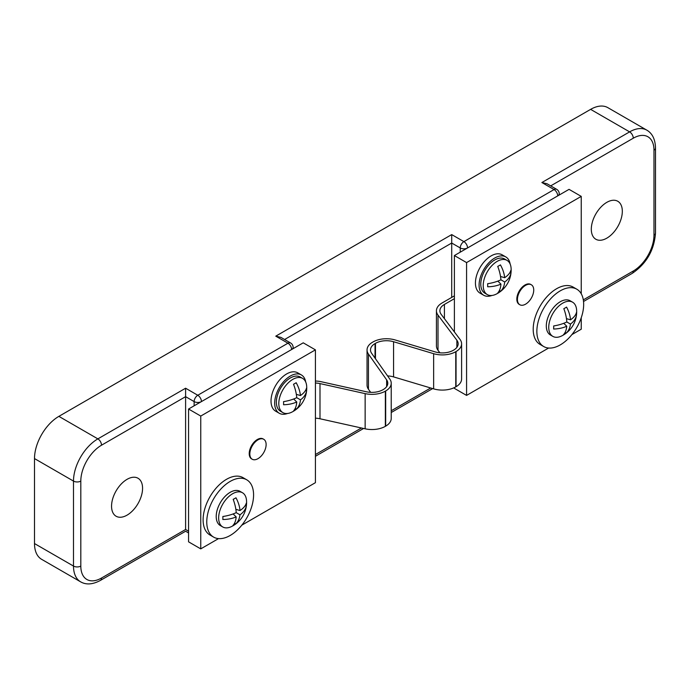 <?xml version="1.0" encoding="UTF-8"?>
<svg xmlns="http://www.w3.org/2000/svg" width="690" height="690" viewBox="0 0 690 690"><rect width="100%" height="100%" fill="white"/><g stroke="black" fill="none" stroke-linecap="round" stroke-linejoin="round"><path stroke-width="1.03" d="M257.974 439.849A11.523 6.65 120 0 0 250.453 450.001A11.523 6.65 120 0 0 252.221 459.238A11.523 6.65 120 0 0 257.974 458.669A11.523 6.65 120 0 0 265.503 448.509A11.523 6.65 120 0 0 263.735 439.28A11.523 6.65 120 0 0 257.974 439.849M263.425 439.116A11.523 6.65 120 0 0 263.132 438.926A11.523 6.65 120 0 0 257.37 439.496A11.523 6.65 120 0 0 249.84 449.656A11.523 6.65 120 0 0 251.609 458.885A11.523 6.65 120 0 0 251.919 459.048M525.582 285.349A11.523 6.65 120 0 0 518.052 295.501A11.523 6.65 120 0 0 519.82 304.738A11.523 6.65 120 0 0 525.582 304.169A11.523 6.65 120 0 0 533.111 294.009A11.523 6.65 120 0 0 531.343 284.78A11.523 6.65 120 0 0 525.582 285.349M531.033 284.616A11.523 6.65 120 0 0 530.731 284.427A11.523 6.65 120 0 0 524.969 284.996A11.523 6.65 120 0 0 517.448 295.156A11.523 6.65 120 0 0 519.216 304.385A11.523 6.65 120 0 0 519.527 304.549M232.608 493.738A19.743 11.402 120 0 0 218.713 516.353A19.743 11.402 120 0 0 222.732 526.953A19.743 11.402 120 0 0 231.633 526.505A26.936 26.936 0 0 0 246.537 500.69A19.743 11.402 120 0 0 242.483 492.755A19.743 11.402 120 0 0 232.608 493.738M242.483 492.755L240.042 491.349A19.743 11.402 120 0 0 230.167 492.324A19.743 11.402 120 0 0 217.272 509.729A19.743 11.402 120 0 0 220.3 525.547L222.732 526.953M292.758 379.388A19.743 11.402 120 0 0 278.872 405.159A19.743 11.402 120 0 0 282.883 412.611A19.743 11.402 120 0 0 291.784 412.154A26.936 26.936 0 0 0 306.688 386.34A19.743 11.402 120 0 0 302.634 378.405A19.743 11.402 120 0 0 292.758 379.388M302.634 378.405L300.193 376.999A19.743 11.402 120 0 0 290.318 377.982A19.743 11.402 120 0 0 277.423 395.379A19.743 11.402 120 0 0 280.451 411.206L282.883 412.611M497.171 261.372A19.743 11.402 120 0 0 483.285 287.144A19.743 11.402 120 0 0 487.295 294.596A19.743 11.402 120 0 0 496.196 294.138A26.936 26.936 0 0 0 511.1 268.324A19.743 11.402 120 0 0 507.047 260.389A19.743 11.402 120 0 0 497.171 261.372M507.047 260.389L504.606 258.983A19.743 11.402 120 0 0 494.73 259.966A19.743 11.402 120 0 0 481.836 277.363A19.743 11.402 120 0 0 484.863 293.181L487.295 294.596M562.704 303.16A19.743 11.402 120 0 0 548.8 325.818A19.743 11.402 120 0 0 552.828 336.375A19.743 11.402 120 0 0 561.72 335.927A26.936 26.936 0 0 0 576.624 310.112A19.743 11.402 120 0 0 572.571 302.177A19.743 11.402 120 0 0 562.704 303.16M572.571 302.177L570.138 300.771A19.743 11.402 120 0 0 560.263 301.746A19.743 11.402 120 0 0 547.368 319.151A19.743 11.402 120 0 0 550.387 334.969L552.828 336.375M230.167 481.422A33.103 19.113 120 0 0 208.544 510.591A33.103 19.113 120 0 0 213.624 537.113A33.103 19.113 120 0 0 230.167 535.475A33.103 19.113 120 0 0 251.798 506.305A33.103 19.113 120 0 0 246.718 479.783A33.103 19.113 120 0 0 230.167 481.422M246.718 479.783L243.07 477.67A33.103 19.113 120 0 0 226.518 479.309A33.103 19.113 120 0 0 204.887 508.478A33.103 19.113 120 0 0 209.967 535.009L213.624 537.113M305.713 382.027A22.123 12.774 120 0 0 301.383 374.946A22.123 12.774 120 0 0 290.318 376.041A22.123 12.774 120 0 0 275.871 395.534A22.123 12.774 120 0 0 279.26 413.258A22.123 12.774 120 0 0 287.558 413.474M301.383 374.946L297.726 372.833A22.123 12.774 120 0 0 286.669 373.928A22.123 12.774 120 0 0 272.214 393.421A22.123 12.774 120 0 0 275.603 411.145L279.26 413.258M510.134 264.011A22.123 12.774 120 0 0 505.796 256.93A22.123 12.774 120 0 0 494.73 258.026A22.123 12.774 120 0 0 480.283 277.518A22.123 12.774 120 0 0 483.673 295.242A22.123 12.774 120 0 0 491.979 295.458M505.796 256.93L502.139 254.817A22.123 12.774 120 0 0 491.082 255.912A22.123 12.774 120 0 0 476.626 275.405A22.123 12.774 120 0 0 480.016 293.129L483.673 295.242M560.263 290.844A33.103 19.113 120 0 0 538.64 320.013A33.103 19.113 120 0 0 543.711 346.535A33.103 19.113 120 0 0 560.263 344.897A33.103 19.113 120 0 0 581.886 315.727A33.103 19.113 120 0 0 576.814 289.205A33.103 19.113 120 0 0 560.263 290.844M576.814 289.205L573.157 287.092A33.103 19.113 120 0 0 556.606 288.731A33.103 19.113 120 0 0 534.983 317.9A33.103 19.113 120 0 0 540.054 344.431L543.711 346.535M606.812 238.162A21.933 12.662 120 0 0 621.138 218.842A21.933 12.662 120 0 0 617.774 201.264A21.933 12.662 120 0 0 606.812 202.351A21.933 12.662 120 0 0 592.486 221.68A21.933 12.662 120 0 0 595.841 239.249A21.933 12.662 120 0 0 606.812 238.162M127.064 515.145A21.933 12.662 120 0 0 141.39 495.817A21.933 12.662 120 0 0 138.026 478.248A21.933 12.662 120 0 0 127.064 479.334A21.933 12.662 120 0 0 112.737 498.654A21.933 12.662 120 0 0 116.101 516.232A21.933 12.662 120 0 0 127.064 515.145M460.239 252.178L460.239 247.952L451.709 243.027L451.709 297.416M194.132 405.815L194.132 401.589L185.601 396.664L185.601 529.48C185.601 531.757 185.601 531.757 185.601 529.48L188.568 531.197M590.623 109.365L58.874 416.363L97.868 438.875L185.601 388.22L197.788 395.258L287.963 343.197L275.776 336.159L451.709 234.591L463.896 241.621L554.061 189.56L541.883 182.531L629.616 131.876L590.623 109.365A34.466 19.898 -60 0 1 607.856 107.657L646.849 130.168A34.466 19.898 -60 0 0 629.616 131.876A5.166 2.984 -120 0 1 633.273 138.207L550.706 185.877M34.5 458.574L34.5 543.556L73.494 566.067L73.494 481.085L34.5 458.574A34.466 19.898 -60 0 1 58.874 416.363M185.601 388.22L185.601 396.664L101.516 445.205A29.299 16.914 120 0 0 80.808 481.085L80.808 566.067A5.166 2.984 180 0 1 73.494 566.067A34.466 19.898 -60 0 0 80.635 581.843L41.642 559.331A34.466 19.898 -60 0 1 34.5 543.556M581.239 293.768L581.239 196.383L569.052 189.353L557.718 195.891A5.166 2.984 180 0 0 559.236 193.787A5.166 5.166 0 0 0 556.649 189.31L547.049 183.764L541.883 182.531M556.649 189.31A5.166 2.984 120 0 0 554.061 189.56A5.166 2.984 -120 0 1 557.718 195.891L454.391 255.55L454.391 331.933M284.599 339.506L451.709 243.027L451.709 234.591M241.819 525.168L315.416 482.681L315.416 349.856L303.229 342.827L291.611 349.528A5.166 2.984 180 0 0 293.129 347.415A5.166 5.166 0 0 0 290.542 342.939L280.942 337.401L275.776 336.159M290.542 342.939A5.166 2.984 120 0 0 287.963 343.197A5.166 2.984 -120 0 1 291.611 349.528L188.568 409.023L188.568 541.84L200.756 548.878L218.523 538.614M581.239 196.383L466.578 262.588L466.578 395.405L548.619 348.036M571.907 334.59L581.239 329.208L581.239 317.754M466.578 395.405L454.391 388.366L454.391 387.599M466.578 262.588L454.391 255.55M315.416 349.856L200.756 416.061L188.568 409.023M200.756 416.061L200.756 548.878M566.111 333.132A26.91 17.552 -127.5 0 0 570.449 324.076A26.927 17.552 7.5 0 0 576.435 315.27A23.132 15.085 -127.5 0 0 576.495 312.329A26.884 13.214 173.5 0 1 570.518 319.824A26.91 17.552 -127.5 0 0 566.568 307.093A23.857 11.721 173.5 0 1 563.825 308.68A26.91 13.222 66.5 0 1 566.809 321.971A26.884 13.214 173.5 0 1 553.673 325.947A23.65 11.627 66.5 0 1 553.63 329.027A26.927 17.552 7.5 0 0 566.757 326.215A26.91 13.222 66.5 0 1 563.48 334.65A23.4 15.258 7.5 0 0 566.111 333.132L565.05 332.52M500.638 291.223A26.893 17.535 -127.5 0 0 504.7 282.003A26.901 17.543 7.5 0 0 510.893 273.309A23.382 15.249 -127.5 0 0 510.867 270.273A26.919 13.222 173.5 0 1 504.675 277.699A26.893 17.535 -127.5 0 0 500.431 264.891A23.529 11.558 173.5 0 1 497.723 266.409A26.919 13.231 66.5 0 1 500.914 279.812A26.919 13.222 173.5 0 1 487.64 283.711A23.417 11.506 66.5 0 1 487.658 286.773A26.901 17.543 7.5 0 0 500.94 284.108A26.919 13.231 66.5 0 1 497.887 292.75A23.736 15.482 7.5 0 0 500.638 291.223L499.388 290.499M293.716 410.645A23.77 15.499 7.5 0 0 296.45 409.084A26.901 17.543 -127.5 0 0 300.478 399.846A26.901 17.543 7.5 0 0 306.524 391.066A23.21 15.137 -127.5 0 0 306.489 388.073A26.919 13.231 173.5 0 1 300.443 395.543A26.901 17.543 -127.5 0 0 296.174 382.726A23.494 11.549 173.5 0 1 293.517 384.252A26.91 13.222 66.5 0 1 296.726 397.673A26.919 13.231 173.5 0 1 283.547 401.632A23.581 11.583 66.5 0 1 283.573 404.745A26.901 17.543 7.5 0 0 296.752 401.977A26.91 13.222 66.5 0 1 293.716 410.645M232.97 525.392A23.486 15.318 7.5 0 0 235.687 523.908A26.876 17.526 -127.5 0 0 239.965 514.818A26.919 17.552 7.5 0 0 246.261 506.193A23.503 15.327 -127.5 0 0 246.296 503.139A26.893 13.214 173.5 0 1 240.008 510.54A26.876 17.526 -127.5 0 0 235.971 497.792A23.779 11.687 173.5 0 1 233.177 499.336A26.927 13.231 66.5 0 1 236.213 512.644A26.893 13.214 173.5 0 1 222.853 516.5A23.296 11.445 66.5 0 1 222.827 519.492A26.919 17.552 7.5 0 0 236.178 516.896A26.927 13.231 66.5 0 1 232.97 525.392M234.514 523.236L235.687 523.908M233.099 513.947L236.178 516.896M235.851 509.324L240.008 510.54M245.191 505.572L246.261 506.193M236.213 512.644L239.965 514.818M295.225 408.377L296.45 409.084M293.647 399.01L296.752 401.977M296.329 394.335L300.443 395.543M305.498 390.48L306.524 391.066M296.726 397.673L300.478 399.846M500.914 279.812L504.7 282.003M497.818 281.123L500.94 284.108M500.517 276.483L504.675 277.699M509.815 272.688L510.893 273.309M566.809 321.971L570.449 324.076M563.721 323.308L566.757 326.215M566.456 318.633L570.518 319.824M575.529 314.744L576.435 315.27M315.416 383.01A15.508 8.953 180 0 1 319.996 383.588L365.139 393.628A18.958 10.945 0 0 0 385.356 391.152L385.676 390.971A18.958 10.945 0 0 0 391.23 383.235A18.958 10.945 0 0 0 389.833 379.103L371.634 353.306A15.508 8.953 180 0 1 370.495 349.925A15.508 8.953 180 0 1 375.032 343.594L375.472 343.344A15.508 8.953 180 0 1 393.567 341.723L433.648 353.685A18.958 10.945 0 0 0 455.762 351.702L456.047 351.538A18.958 10.945 0 0 0 461.601 343.793A18.958 10.945 0 0 0 460.04 339.437L441.16 314.329A15.508 8.953 180 0 1 439.875 310.767A15.508 8.953 180 0 1 444.42 304.437L454.391 298.675M454.391 295.863L441.988 303.031A18.958 10.945 0 0 0 436.434 310.767A18.958 10.945 0 0 0 438.003 315.123L456.875 340.23A15.508 8.953 180 0 1 458.16 343.793A15.508 8.953 180 0 1 453.615 350.132L453.321 350.296A15.508 8.953 180 0 1 435.235 351.917L395.146 339.954A18.958 10.945 0 0 0 373.04 341.938L372.6 342.188A18.958 10.945 0 0 0 367.046 349.925A18.958 10.945 0 0 0 368.443 354.056L386.642 379.854A15.508 8.953 180 0 1 387.789 383.235A15.508 8.953 180 0 1 383.243 389.565L382.924 389.747A15.508 8.953 180 0 1 366.381 391.773L321.238 381.734A18.958 10.945 0 0 0 315.416 381.018M367.046 349.925L367.046 385.106A18.958 10.945 0 0 0 368.443 389.229L370.634 392.343M436.434 310.767L436.434 345.94A18.958 10.945 0 0 0 438.003 350.304L439.884 352.806M387.59 375.921A15.508 8.953 180 0 1 393.567 376.895L433.648 388.867A18.958 10.945 0 0 0 455.762 386.883L456.047 386.711A18.958 10.945 0 0 0 461.601 378.974L461.601 343.793M315.416 418.183A15.508 8.953 180 0 1 319.996 418.77L365.139 428.809A18.958 10.945 0 0 0 385.356 426.334L385.676 426.144A18.958 10.945 0 0 0 391.23 418.407L391.23 383.235M315.416 454.538L361.413 427.981M391.23 410.766L430.698 387.978M80.808 566.067A29.299 16.914 120 0 0 101.516 578.03L185.601 529.48M583.317 299.865L633.273 271.023A29.299 16.914 120 0 0 653.982 235.143L653.982 150.17A29.299 16.914 120 0 0 633.273 138.207M80.808 481.085A5.166 2.984 180 0 1 73.494 481.085A34.466 19.898 -60 0 1 97.868 438.875A5.166 2.984 -120 0 1 101.516 445.205M646.849 130.168C652.395 133.42 655.276 139.389 655.5 148.057A5.166 2.984 180 0 1 653.982 150.17M655.5 148.057L655.5 233.03A5.166 2.984 180 0 1 653.982 235.143M655.5 233.03C654.224 250.229 646.452 263.684 632.204 273.387A5.166 2.984 -120 0 0 633.273 271.023M467.544 247.952A5.166 2.984 -120 0 0 463.896 241.621A5.166 2.984 -60 0 0 460.239 247.952A5.166 2.984 180 0 0 467.544 247.952M197.788 395.258A5.166 2.984 120 0 0 194.132 401.589A5.166 2.984 180 0 0 201.446 401.589A5.166 2.984 -120 0 0 197.788 395.258M101.516 578.03A5.166 2.984 60 0 1 100.447 580.394C92.762 584.542 86.164 585.025 80.635 581.843M319.996 383.588L319.996 418.77M365.139 393.628L365.139 428.809M385.356 391.152L385.356 426.334M385.676 390.971L385.676 426.144M375.032 343.594L375.032 358.127M375.472 343.344L375.472 358.748M393.567 341.723L393.567 376.895M433.648 353.685L433.648 388.867M455.762 351.702L455.762 386.883M456.047 351.538L456.047 386.711M444.42 304.437L444.42 318.668M438.003 315.123L438.003 350.304M456.875 340.23L456.875 347.363M368.443 354.056L368.443 389.229M386.642 379.854L386.642 386.607M252.221 459.238L251.609 458.885M519.82 304.738L519.216 304.385M632.204 273.387L583.533 301.487M559.236 193.787L559.236 195.02M432.69 388.574L391.23 412.517M363.604 428.464L315.416 456.288M293.129 347.415L293.129 348.657M188.568 532.947L185.601 531.231L100.447 580.394M531.343 284.78L530.731 284.427M263.735 439.28L263.132 438.926"/></g></svg>
